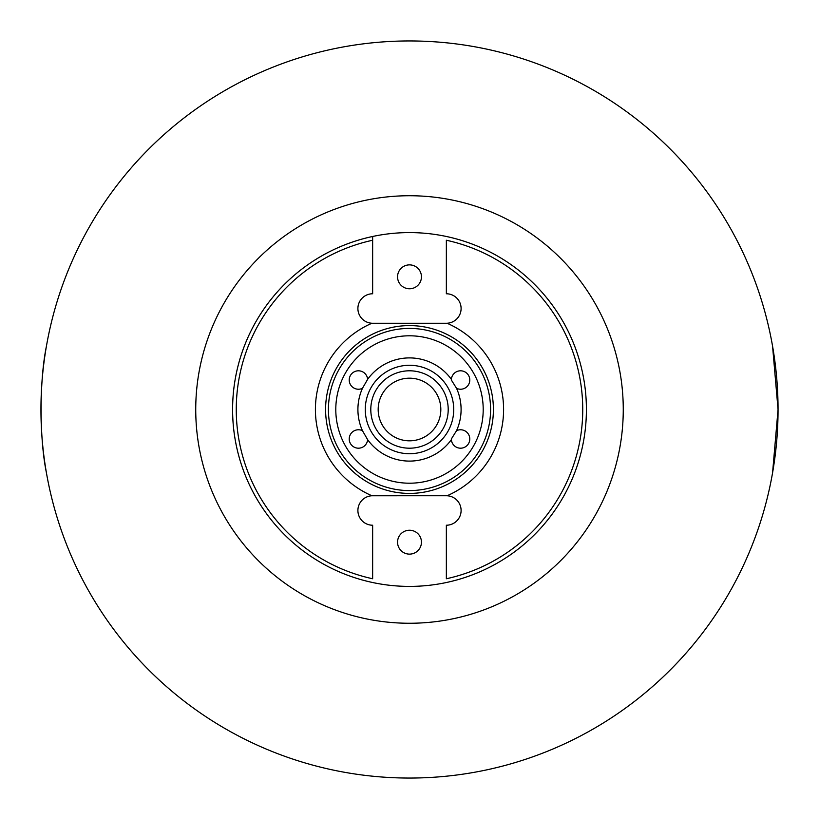 <?xml version="1.0" encoding="UTF-8"?>
<svg xmlns="http://www.w3.org/2000/svg" width="819" height="819" viewBox="0 0 819 819"><rect width="100%" height="100%" fill="white"/><g stroke="black" fill="none" stroke-linecap="round" stroke-linejoin="round"><path stroke-width="1.23" d="M451.351 438.984L456.541 430.692A9.214 9.214 0 0 1 469.297 436.036A9.214 9.214 0 0 1 462.387 448.013A9.214 9.214 0 0 1 451.382 439.639L451.351 438.984M349.222 438.984A9.214 9.214 0 0 1 362.459 430.692L367.618 439.639A9.214 9.214 0 0 1 358.108 448.188A9.214 9.214 0 0 1 349.222 438.984M349.222 380.016A9.214 9.214 0 0 1 358.108 370.812A9.214 9.214 0 0 1 367.618 379.361L362.459 388.308A9.214 9.214 0 0 1 349.222 380.016M451.351 380.016L451.382 379.361A9.214 9.214 0 0 1 462.387 370.987A9.214 9.214 0 0 1 469.297 382.964A9.214 9.214 0 0 1 456.541 388.308L451.351 380.016M451.382 439.639A51.597 51.597 0 0 1 367.618 439.639M409.5 453.726A44.226 44.226 0 0 1 371.202 387.387A44.226 44.226 0 0 1 447.798 387.387A44.226 44.226 0 0 1 409.5 453.726M362.459 430.692A51.597 51.597 0 0 1 362.459 388.308M367.618 379.361A51.597 51.597 0 0 1 451.382 379.361M456.541 388.308A51.597 51.597 0 0 1 456.541 430.692M421.447 542.178A11.947 11.947 0 0 1 409.5 554.125A11.947 11.947 0 0 1 397.553 542.178A11.947 11.947 0 0 1 409.5 530.231A11.947 11.947 0 0 1 421.447 542.178M421.447 276.822A11.947 11.947 0 0 1 409.5 288.769A11.947 11.947 0 0 1 397.553 276.822A11.947 11.947 0 0 1 409.5 264.875A11.947 11.947 0 0 1 421.447 276.822M372.348 323.259A14.742 14.742 0 0 0 372.645 323.259L371.918 323.239A14.742 14.742 0 0 1 357.903 308.149A14.742 14.742 0 0 1 372.645 293.775L372.645 240.243A173.218 173.218 0 0 0 372.645 578.757L372.645 525.225A14.742 14.742 0 0 1 357.903 510.851A14.742 14.742 0 0 1 371.918 495.761L446.355 495.741L372.645 495.741A14.742 14.742 0 0 0 372.348 495.741M446.652 495.741A14.742 14.742 0 0 0 446.355 495.741L447.082 495.761A14.742 14.742 0 0 1 461.097 510.851A14.742 14.742 0 0 1 446.355 525.225L446.355 578.757A173.218 173.218 0 0 0 446.355 240.243L446.355 293.775A14.742 14.742 0 0 1 461.097 308.149A14.742 14.742 0 0 1 447.082 323.239L446.355 323.259A14.742 14.742 0 0 0 446.652 323.259M446.355 582.524A176.904 176.904 0 0 1 232.596 409.5A176.904 176.904 0 0 1 372.645 236.476L372.645 240.243L372.645 236.476A176.904 176.904 0 0 1 586.404 409.5A176.904 176.904 0 0 1 446.355 582.524M372.645 323.259L446.355 323.259L372.645 323.259M447.082 323.239A94.093 94.093 0 0 1 447.082 495.761M371.918 495.761A94.093 94.093 0 0 1 371.918 323.239M772.563 472.87L778.05 409.5A368.55 368.55 0 0 1 225.225 728.675A368.55 368.55 0 0 1 225.225 90.325A368.55 368.55 0 0 1 778.05 409.5L772.563 346.13M409.5 490.581A81.081 81.081 0 0 0 479.719 368.959A81.081 81.081 0 0 0 339.281 368.959A81.081 81.081 0 0 0 409.5 490.581M409.5 448.198A38.698 38.698 0 0 1 375.982 390.151A38.698 38.698 0 0 1 443.018 390.151A38.698 38.698 0 0 1 409.5 448.198M409.5 440.827A31.327 31.327 0 0 1 382.371 393.837A31.327 31.327 0 0 1 436.629 393.837A31.327 31.327 0 0 1 409.5 440.827M46.437 346.13C39.322 380.548 39.322 438.452 46.437 472.87M409.5 493.407A83.907 83.907 0 0 1 336.834 367.547A83.907 83.907 0 0 1 482.166 367.547A83.907 83.907 0 0 1 409.5 493.407M409.5 623.259A213.759 213.759 0 0 0 594.625 302.62A213.759 213.759 0 0 0 224.375 302.62A213.759 213.759 0 0 0 409.5 623.259M372.645 236.476A176.904 176.904 0 0 0 372.645 582.524M409.5 483.21A73.71 73.71 0 0 1 345.669 372.645A73.71 73.71 0 0 1 473.331 372.645A73.71 73.71 0 0 1 409.5 483.21"/></g></svg>
